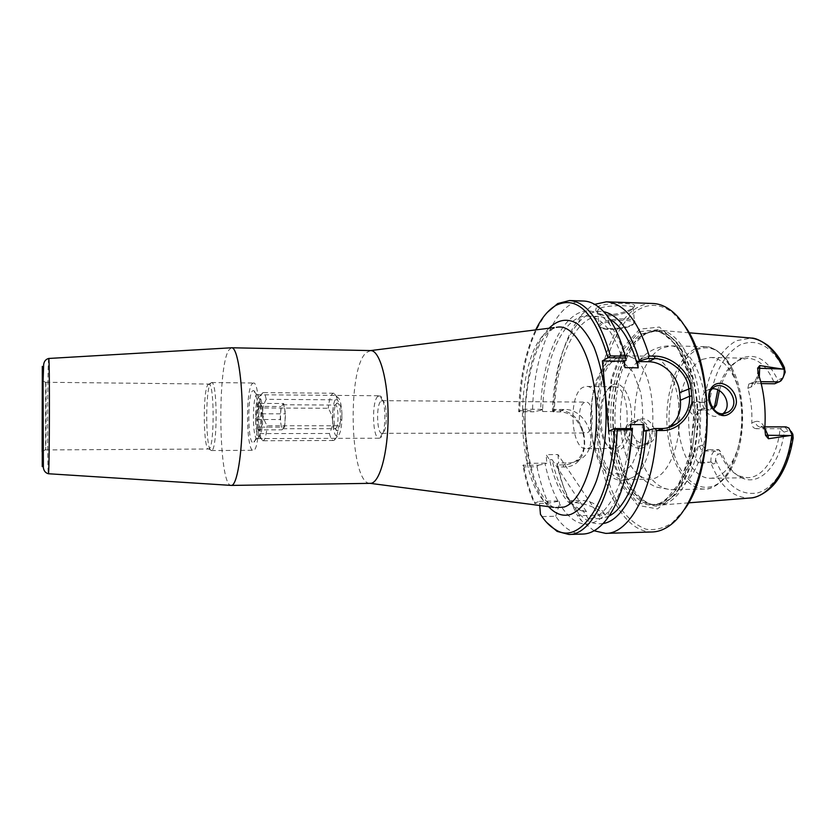 <?xml version="1.0" encoding="UTF-8"?>
<svg xmlns="http://www.w3.org/2000/svg" width="835" height="835" viewBox="0 0 835 835"><rect width="100%" height="100%" fill="white"/><g stroke="black" fill="none" stroke-linecap="round" stroke-linejoin="round"><path stroke-width="0.63" stroke-dasharray="4.17 3.13" d="M257.869 438.187L257.003 438.573C252.128 438.625 252.254 394.673 257.117 394.757L257.253 394.746C261.783 393.473 262.388 434.597 257.869 438.187M253.997 442.164C259.372 437.895 258.495 388.024 253.12 390.707C247.473 390.749 247.337 442.529 252.984 442.602L253.997 442.164M377.973 396.281C371.408 400.685 372.452 439.158 379.142 438.229L380.249 437.843C386.553 434.638 386.292 397.512 379.956 395.915L377.973 396.281M252.003 383.923L253.37 383.014C260.906 381.073 260.718 452.267 253.193 450.295C246.409 451.672 245.375 391.312 252.003 383.923M370.563 350.585L366.116 352.767C346.702 369.31 349.98 484.791 370.187 483.35L370.208 483.35M583.55 301.028C555.807 299.744 533.596 353.32 532.532 410.768L534.024 411.801L518.671 411.718C519.579 379.414 525.246 352.14 535.663 329.908M547.123 312.551C530.371 334.553 521.197 367.275 519.62 410.716L518.702 411.728L523.096 409.244L527.344 463.331L522.846 465.335L538.304 465.178L537.009 466.744L523.994 466.88L522.867 465.345C525.549 479.697 529.39 492.295 534.358 503.15L539.4 501.334L539.734 505.509M381.042 401.05L382.587 400.79C387.67 402.178 387.586 431.883 382.493 433.219L381.939 433.334C376.742 434.085 375.938 404.359 381.042 401.05M584.458 402.46C576.839 405.57 578.091 433.709 585.846 433C594.436 433.845 594.541 401.322 585.94 402.094L584.458 402.46M231.358 347.788L228.853 350.063C217.037 367.212 218.718 485.187 230.992 485.396M45.664 383.192L45.768 382.273C46.342 380.249 46.144 451.944 45.581 449.919L45.664 383.192M207.769 384.925L209.021 384.09C214.616 383.839 214.438 449.261 208.844 448.98L208.656 449.011C203.396 450.347 202.634 392.033 207.769 384.925M210.42 383.453L211.735 382.566C217.695 382.242 217.507 450.879 211.558 450.514L211.359 450.545C205.775 451.923 204.961 390.947 210.42 383.453M588.508 448.134C604.206 443.364 601.972 384.653 586.264 386.448L583.112 387.263C567.894 394.005 570.503 450.002 586.097 448.645L588.508 448.134M586.473 511.657L551.987 459.553C559.001 490.562 570.493 507.93 586.473 511.657L583.394 511.26C567.821 507.398 556.569 490.312 549.639 459.981L546.132 454.668L546.831 463.133L527.344 463.331M551.987 459.553L549.639 459.981M630.373 424.597C629.058 476.274 609.007 517.877 588.435 518.911L583.394 511.26M630.759 428.564L630.999 431.058L632.763 430.317M628.056 465.617C623.62 485.125 617.357 500.123 609.268 510.623C591.305 530.455 574.731 528.221 559.544 503.923L559.293 500.927L558.072 501.355C552.457 490.98 548.136 478.486 545.109 463.874L546.831 463.133M588.435 518.911L601.064 518.587L557.947 454.574L546.132 454.668M609.07 516.051L601.064 518.587M603.12 523.514C594.123 524.954 585.763 521.29 578.05 512.523L571.62 503.672L577.476 515.696L605.25 515.007C597.223 507.983 587.151 503.849 575.023 502.597L569.887 502.701C564.94 492.358 561.057 480.459 558.239 467.015L557.697 464.98L563.604 464.918C568.27 464.824 572.309 463.54 575.732 461.035C593.007 449.501 582.204 411.154 559.137 411.905L553.271 411.885L553.511 410.309L558.511 410.329C589.74 409.954 595.052 468.466 563.281 466.963L558.239 467.015M594.071 530.789L581.379 520.664L577.476 515.696M644.411 431.048L655.506 431.037L667.739 427.781M519.62 410.716L532.532 410.768M540.443 514.318L546.56 522.324M542.259 516.573L555.692 516.239C563.792 528.096 572.862 534.035 582.924 534.056M538.304 465.178L545.109 463.874M523.994 466.88C526.655 480.657 530.361 492.848 535.099 503.442L534.358 503.15M599.165 308.783L597.641 310.38L597.829 312.603C602.066 319.502 626 314.304 631.876 309.534L633.16 308.386C638.806 304.932 604.822 304.556 599.165 308.783L597.589 307.009C599.196 304.785 614.612 302.875 623.724 303.512C633.734 303.658 636.875 305.109 633.149 307.833L632.596 308.198C625.29 313.469 600.469 318.344 596.075 311.204C595.386 309.294 595.887 307.896 597.589 307.009M646.415 333.457L654.682 330.493L659.243 330.274C680.723 330.869 700.816 370.489 700.565 417.855C700.565 465.22 680.254 504.737 658.773 505.217L654.212 504.977C633.118 501.376 616.731 465.711 615.113 425.704C613.349 385.707 626.334 345.085 646.415 333.457M716.503 405.1L713.027 406.52C711.462 406.979 710.272 405.967 709.437 403.482L708.247 400.111L706.243 400.048L704.5 402.679L694.135 401.155L694.261 402.386C694.929 407.062 696.547 409.578 699.093 409.933L700.168 409.714L698.123 410.298L696.265 414.609C693.28 415.579 690.806 413.909 688.865 409.588L691.662 402.522L694.135 401.155M688.865 409.588C687.957 425.996 689.606 441.548 693.791 456.265C694.72 450.775 696.661 447.383 699.626 446.088L702.527 445.045C699.824 435.056 698.697 424.524 699.135 413.44L696.265 414.609M700.784 463.519L709.771 462.173L700.648 462.266L700.784 463.519L698.018 462.402L693.791 456.265M709.771 462.173L710.929 461.932L713.194 463.989L715.136 463.373L715.574 459.699C715.814 456.766 716.712 454.95 718.267 454.25L721.795 453.061L718.831 449.637C723.59 463.007 730.375 471.796 739.163 476.002L747.409 477.724C762.553 478.037 777.427 456.818 780.109 428.679L784.138 432.133C780.005 465.669 759.276 486.481 741.971 477.912C733.443 473.873 726.721 465.586 721.795 453.061M639.568 448.291C634.454 448.416 627.242 443.709 625.008 437.623C622.472 428.929 628.494 420.182 636.667 419.681C652.949 419.347 655.235 448.593 639.568 448.291L639.944 446.12L645.152 444.606C657.187 436.903 643.587 414.087 631.417 423.293C620.708 429.388 629.079 447.278 639.944 446.12M712.182 388.755L706.4 390.655L704.218 392.941C700.795 399.067 701.473 405.361 706.264 411.801C708.852 414.807 711.963 416.362 715.585 416.477L722.797 413.774M634.621 423.105L636.969 420.882C649.296 411.561 662.019 435.703 650.486 442.519L645.392 443.98C642.031 443.928 638.984 442.633 636.26 440.097C631.49 434.513 630.936 428.846 634.621 423.105C633.243 390.269 644.557 356.931 661.341 348.279L671.016 345.857C686.652 347.433 697.716 363.131 704.218 392.941M553.511 410.309C555.212 368.141 564.679 336.171 581.932 314.409L590.46 306.769L594.677 304.347M652.26 531.968C623.547 532.396 600.313 486.628 596.941 433.835C593.351 381.042 609.362 325.253 635.988 308.313C641.426 304.932 647.052 303.324 652.866 303.481M553.271 411.885L552.446 410.309C554.116 371.502 562.821 342.246 578.561 322.529C586.316 313.803 594.697 310.182 603.695 311.674M552.446 410.309L554.169 409.4L563.896 409.453C587.746 408.346 601.043 446.067 581.129 458.822C577.361 461.473 573.144 462.83 568.447 462.914L558.657 463.018L556.903 463.749L557.697 464.98M684.961 326.203L672.895 312.812C661.007 303.909 649.296 302.99 637.752 310.067C608.36 328.614 592.61 394.548 601.002 450.743C604.999 474.979 612.139 494.978 622.399 510.749C629.611 519.819 637.512 525.966 646.092 529.213C654.89 530.559 663.637 528.398 672.332 522.741L684.47 509.423M639.641 329.167L622.67 347.955L611.262 378.86L607.024 416.143L610.489 453.687L621.219 485.344L637.742 505.321L657.416 508.912L676.486 493.85L690.608 461.88L696.15 419.525L691.578 376.742L678.177 343.634L659.431 327.059L639.641 329.167M539.4 501.334L559.293 500.927M555.692 516.239L559.544 503.923M558.072 501.355L548.365 503.161L535.099 503.442M610.51 387.576L609.696 388.045C596.607 395.32 596.493 439.836 609.54 447.174L613.621 448.478C631.573 450.201 631.74 385.133 613.788 386.762L610.51 387.576M612.754 384.914C622.012 379.716 632.074 397.042 631.604 418.711C631.343 440.4 620.739 456.234 611.69 449.804C597.453 441.736 597.578 393.421 611.867 385.426L612.754 384.914M719.332 390.728C724.164 374.017 731.825 363.11 742.294 358.027C756.28 352.829 768.137 360.177 777.844 380.082L774.703 383.766C767.845 367.358 758.848 358.852 747.732 358.236L739.038 360.115C729.519 364.916 722.432 374.863 717.776 389.945M782.969 377.775L777.844 380.082M704.5 402.679C705.22 407.219 706.838 409.651 709.364 409.985L700.168 409.714L703.947 408.158L712.902 408.211M703.947 408.158L701.765 408.795L699.135 413.44M702.527 445.045C703.581 447.852 705.554 449.407 708.445 449.7L704.615 451.036C701.65 452.664 700.325 456.401 700.648 462.266L698.018 462.402M710.929 461.932C710.668 456.192 712.015 452.528 714.958 450.963L718.831 449.637L708.445 449.7M786.006 426.873L760.737 427.082L756.207 428.689L780.109 428.679L784.754 427.082L788.376 430.714L791.225 431.486M756.207 428.689C753.316 428.271 751.844 426.32 751.803 422.854L755.247 421.602C755.936 424.921 757.762 426.748 760.737 427.082L761.948 426.873L761.322 426.382C762.261 426.205 763.461 428.125 764.943 432.144M758.399 373.903C757.397 380.708 755.007 385.06 751.218 386.939L747.816 388.348C750.989 399.067 752.314 410.57 751.803 422.854M747.816 388.348L748.828 384.048L755.404 381.585L759.297 376.658M761.217 383.589L750.936 383.453M702.298 359.384L710.637 357.484C719.259 357.829 726.742 363.83 733.088 375.499C745.196 397.596 745.091 438.354 732.859 460.388C726.45 472.015 718.935 477.975 710.314 478.278C694.01 478.476 680.128 454.219 678.354 425.38C676.433 396.552 686.725 366.972 702.298 359.384M617.775 357.724C585.94 372.953 591.806 481.816 624.914 479.551L630.759 478.163C660.036 468.738 660.308 366.763 631.083 357.171L625.248 355.752L617.775 357.724M642.512 358.215L650.235 356.263C665.558 356.107 679.732 384.34 679.544 417.803C679.554 451.255 665.224 479.415 649.912 479.175C645.705 479.196 641.718 477.526 637.94 474.155C614.445 455.033 614.644 380.217 638.243 361.221L642.512 358.215M784.138 432.133L788.376 430.714M713.027 406.52L710.46 409.766L713.226 408.649M569.887 502.701L570.117 501.104L571.359 500.676L581.358 500.468C591.504 500.697 599.467 505.54 605.25 515.007M571.359 500.676L571.62 503.672M537.009 466.744C539.734 480.469 543.522 492.608 548.365 503.161M557.947 454.574L558.657 463.018M570.117 501.104C564.397 490.761 559.993 478.319 556.903 463.749M608.861 431.09L630.999 431.058M554.169 409.4L554.356 411.561C555.338 361.451 575.367 315.327 599.916 316.465L609.602 319.168M554.356 411.561L542.614 411.519C543.585 361.242 563.228 314.952 587.329 316.079C603.402 317.331 615.927 334.511 624.914 367.619M542.614 411.519L542.437 409.338L540.746 410.256C541.477 340.492 578.958 283.817 609.769 324.596C616.397 333.259 621.814 345.168 626.041 360.344M540.746 410.256L534.024 411.801M523.096 409.244L542.437 409.338M332.622 420.85C332.466 417.051 331.015 412.855 328.249 408.273L259.027 407.939C256.554 412.584 255.395 416.842 255.552 420.725C255.656 424.608 257.117 428.898 259.935 433.595L329.428 433.469C331.766 428.866 332.831 424.66 332.622 420.85C333.269 430.85 334.856 436.079 337.382 436.538C340.607 434.367 342.11 426.445 341.891 412.782C342.12 416.696 341.024 421.017 338.634 425.756L267.148 425.735C264.246 420.903 262.733 416.477 262.628 412.48C262.451 408.482 263.641 404.098 266.188 399.318L337.382 399.829C340.231 404.547 341.734 408.868 341.891 412.782C341.275 403.357 339.803 398.17 337.486 397.23C334.042 398.786 332.424 406.655 332.622 420.85M259.935 433.595C260.781 438.239 261.814 440.619 263.046 440.744L263.161 440.734C265.008 440.024 266.334 435.025 267.148 425.735M255.552 420.725C256.042 430.902 257.243 436.235 259.153 436.726C261.626 434.544 262.785 426.466 262.628 412.48C262.159 402.835 261.031 397.543 259.257 396.604C256.648 398.243 255.416 406.28 255.552 420.725M266.188 399.318C265.373 395.112 264.413 392.878 263.296 392.627L263.171 392.617C261.219 393.181 259.842 398.285 259.027 407.939M329.428 433.469C330.514 438.031 331.839 440.379 333.405 440.494L333.582 440.483C335.92 439.753 337.611 434.847 338.634 425.756M258.38 429.858C260.301 426.382 259.758 422.927 256.752 419.504C259.487 415.152 259.758 410.768 257.556 406.374L260.812 404.411L259.998 403.389C263.056 406.843 263.609 410.298 261.668 413.774C263.902 418.241 263.62 422.687 260.844 427.113L260.645 429.044L258.38 429.858L281.927 429.837L284.631 427.113L285.539 413.857L283.702 403.535L281.03 406.499L280.153 419.546L281.927 429.837M260.844 427.113L284.631 427.113M256.752 419.504L280.153 419.546M257.556 406.374L281.03 406.499M259.998 403.389L283.702 403.535M261.668 413.774L285.539 413.857M283.274 428.47C286.008 426.382 285.622 404.119 282.877 404.766C279.819 404.213 279.756 429.232 282.804 428.699L283.274 428.47M258.547 402.919C256.115 405.278 255.854 426.194 258.213 430.004L258.944 430.745C262.284 432.039 262.367 401.311 259.017 402.595L258.547 402.919M335.795 428.449C339.041 426.393 338.572 404.432 335.305 405.069L335.211 405.079C331.693 404.996 331.631 428.731 335.148 428.668L335.795 428.449M337.831 430.411L337.069 430.672C332.946 430.703 333.019 403.034 337.142 403.086C341.056 401.76 341.734 427.969 337.831 430.411M337.382 399.829C336.348 395.717 335.117 393.525 333.708 393.254L333.53 393.243C331.036 393.786 329.272 398.796 328.249 408.273M555.766 507.607C515.091 501.292 510.258 354.04 549.169 330.42L556.256 327.33M549.023 328.238C517.345 359.948 517.032 474.781 548.543 506.657M48.691 358.465L48.482 360.261C47.459 374.362 47.376 476.524 48.409 473.748M661.623 428.553L655.506 431.037M632.784 324.241C624.528 329.679 594.958 330.128 598.956 324.711L600.501 323.302C608.287 317.78 638.744 317.248 634.558 322.675L632.784 324.241M631.928 325.243C642.105 319.346 610.928 318.375 601.576 324.366C592.255 330.222 622.409 331.036 631.928 325.243M704.082 402.564C708.08 371.596 718.851 350.971 736.386 340.69L751.469 338.081M751.041 497.911L749.402 498.057C732.566 497.733 719.603 485.73 710.522 462.058M563.281 466.963L563.604 464.918L568.447 462.914M563.896 409.453L559.137 411.905L558.511 410.329M610.604 361.952L622.315 361.305L633.16 372.107L640.758 392.648C643.524 410.079 643.336 427.384 640.194 444.554L632.168 464.437L621.125 474.343L609.456 472.767L599.436 460.628L592.829 440.65C590.502 424.597 590.658 408.639 593.309 392.774L600.334 373.308L610.604 361.952M779.285 381.908L782.009 378.38M785.244 372.055C772.855 346.765 757.877 337.674 740.29 344.792C723.621 354.583 713.341 374.143 709.437 403.482M699.626 446.088C700.221 449.105 701.88 450.754 704.615 451.036L714.958 450.963L718.267 454.25M715.574 459.699C725.49 484.644 739.424 495.739 757.387 492.974C774.003 488.726 788.991 465.011 792.853 434.263M713.194 463.989L715.136 463.373M706.243 400.048L708.247 400.111M696.473 350.095C709.76 344.051 721.628 350.147 732.097 368.392C746.24 394.036 746.114 441.903 731.836 467.475C713.915 501.344 683.166 489.216 673.114 450.743C662.385 413.033 673.626 361.534 696.473 350.095M694.762 349.04C676.59 358.309 664.817 393.16 667.082 426.904C669.19 460.69 685.284 489.279 704.406 489.08C723.58 489.373 741.689 456.891 741.699 418.022C741.939 379.163 724.028 346.515 704.844 346.65L694.762 349.04M706.264 411.801C708.372 453.113 690.034 490.667 670.63 489.696C653.461 487.588 642 471.055 636.26 440.097M764.818 428.115L761.948 426.873L764.902 426.873M691.662 402.522L703.31 402.449M755.247 421.602C759.14 420.485 762.334 422.719 764.808 428.282M751.218 386.939L753.139 382.242L760.727 381.658M575.023 502.597L581.358 500.468M644.349 334.021L652.521 331.077C675.15 326.548 698.217 367.087 697.924 417.844C697.945 468.612 674.659 509.026 652.062 504.371C631.187 500.823 614.946 465.398 613.339 425.652C611.596 385.906 624.465 345.554 644.349 334.021M643.858 334.073L655.788 330.89C677.258 330.712 697.601 370.26 697.35 417.844C697.35 465.429 676.788 504.872 655.329 504.57C633.588 504.862 615.541 470.042 613.088 429.242C610.448 388.452 623.369 345.961 643.858 334.073M641.687 334.021L653.586 330.837C674.993 330.65 695.284 370.218 695.023 417.844C695.023 465.46 674.523 504.924 653.116 504.622C631.448 504.914 613.454 470.074 611.011 429.242C608.381 388.432 621.261 345.909 641.687 334.021M639.558 331.62L658.784 329.648L676.966 345.805L689.94 377.973L694.355 419.473L689 460.555L675.317 491.617L656.832 506.313L637.721 502.9L621.637 483.528L611.189 452.737C607.536 428.324 607.786 404.036 611.94 379.883L623.046 349.834L639.558 331.62M257.117 394.757L253.12 390.707M257.003 438.573L252.984 442.602M379.153 438.229L257.128 438.584M257.243 394.746L379.267 395.759M553.657 507.325C550.359 505.686 544.566 501.689 537.197 486.095C529.317 466.462 525.1 440.233 525.163 413.993C526.05 387.67 531.06 362.818 539.473 344.719L545.704 334.783L554.148 327.591M382.033 400.664L585.94 402.094M381.95 433.334L585.857 433M382.587 400.79L379.956 395.915M382.503 433.208L379.841 438.072M45.716 382.503L42.428 380.666M45.528 449.689L42.241 451.505M45.581 449.919L208.656 449.011M45.768 382.273L208.823 384.058M208.844 448.98L211.558 450.514M209.021 384.09L211.735 382.566M211.359 450.545L253.193 450.295M211.547 382.534L253.37 383.014M578.05 512.523L581.379 520.664M597.63 310.38L598.956 324.711C597.651 326.12 599.269 327.508 603.788 328.886C607.003 329.679 612.535 329.606 620.405 328.677C629.298 326.923 630.968 325.911 632.544 324.992L634.558 322.675L633.16 308.386M689.011 332.789L659.243 330.274M688.551 502.858L658.773 505.217M721.419 414.786L724.394 413.617M706.4 390.655L713.424 387.597M645.152 444.606L650.486 442.519M631.417 423.293L636.969 420.882M597.829 312.603L596.075 311.204M631.876 309.534L633.149 307.833M578.561 322.529L581.932 314.409M575.732 461.035L581.129 458.822M672.895 312.812L671.643 310.996M672.332 522.741L671.069 524.557M609.54 447.174L611.69 449.804M609.696 388.045L611.867 385.426M613.788 386.762L586.264 386.448M613.621 448.478L586.097 448.645M739.476 359.916L742.294 358.027M739.163 476.002L741.971 477.912M710.314 478.278L747.409 477.724M710.637 357.484L747.732 358.236M792.958 439.179L793.24 437.352M784.044 366.795L784.608 367.995M782.906 377.827L780.652 381.073M631.083 357.171C625.613 353.779 619.215 354.071 611.888 358.048L603.966 365.657L596.409 380.05C592.234 393.128 590.282 408.774 590.543 426.977C592.161 440.995 595.031 452.685 599.165 462.058C608.193 478.413 618.725 483.778 630.759 478.163M733.088 375.499L732.097 368.402C725.865 354.562 711.545 345.523 704.844 346.65L671.016 345.857C664.138 345.794 657.729 347.308 651.791 350.408L646.06 353.988L638.243 361.221M732.859 460.388L731.836 467.485C725.531 481.273 711.159 490.249 704.469 489.08L670.63 489.696L655.485 486.92L646.039 481.67L637.94 474.155M624.914 479.551L649.912 479.175M625.248 355.752L650.235 356.263M788.929 428.084L791.11 431.382M709.364 409.985L698.123 410.298L701.765 408.795M748.828 384.048L753.274 382.378C755.957 380.729 757.449 376.919 757.731 370.959M609.268 510.623L606.492 519.579M587.329 316.079L599.916 316.465M609.769 324.596L607.045 315.62M654.682 330.493L652.521 331.077L655.788 330.89L653.586 330.837C668.971 332.664 680.64 347.339 688.593 374.863L691.213 386.615L693.854 413.44L690.702 450.848L680.379 481.743L665.401 500.332L659.107 503.557L653.116 504.622L655.329 504.57L652.062 504.371L654.212 504.977M259.153 436.726L263.161 440.734M259.257 396.604L263.296 392.627M337.382 436.538L333.582 440.483M333.405 440.494L263.046 440.744M260.812 404.411L259.017 402.595M260.645 429.044L258.944 430.745M282.867 404.766L335.305 405.069M282.804 428.699L335.232 428.679M335.148 428.668L337.069 430.672M335.211 405.079L337.142 403.086M337.486 397.23L333.708 393.254M333.53 393.243L263.171 392.617"/><path stroke-width="1.25" d="M370.187 483.35L370.343 483.35C379.445 483.736 388.056 453.321 388.098 417.02C388.254 380.718 379.8 350.241 370.709 350.585L370.542 350.585M614.675 428.574L617.274 429.795L632.325 429.785L632.471 428.564L614.56 428.585C612.107 499.601 580.586 546.476 555.536 529.651C550.056 526.53 545.025 521.416 540.443 514.318L539.734 505.509M614.56 428.585L608.861 431.09L602.379 360.877L608.068 357.704L625.686 358.048L625.248 356.159L610.343 355.867L608.068 357.704M535.663 329.908C541.539 317.947 548.365 309.743 556.141 305.276C577.277 295.339 594.551 312.822 607.953 357.724M230.992 485.396L231.358 485.417C236.931 485.74 242.254 454.23 242.327 416.623C242.463 379.017 237.307 347.485 231.723 347.767L231.358 347.788M42.293 381.344L42.334 380.614C42.888 372.932 42.658 459.24 42.147 451.558L42.293 381.344M654.838 428.553L656.675 430.526L662.479 430.516C678.761 430.766 693.802 413.92 691.881 395.999L691.046 388.171C689.136 370.489 670.996 356.221 654.964 356.127L649.223 356.013L647.845 358.486L654.567 358.622C669.722 358.695 686.965 371.982 688.76 388.505L689.574 396.239C690.054 407.939 685.702 417.114 676.538 423.773C671.914 426.904 666.946 428.491 661.623 428.553L654.838 428.553L644.411 431.048L643.775 424.608L630.373 424.597L630.759 428.564M632.471 428.564L628.056 465.617M643.775 424.608C642.553 469.009 627.116 507.315 609.07 516.051M646.217 430.307C643.712 480.887 623.808 520.716 603.12 523.514M656.675 430.526C653.993 489.383 629.569 534.139 605.657 533.367L594.071 530.789M667.739 427.781L669.607 426.581C677.665 420.349 681.256 411.571 680.4 400.257L679.606 392.617C678.197 376.334 663.554 361.712 648.586 361.743L637.596 361.534L647.845 358.486M610.343 355.867C600.188 320.212 586.577 301.769 569.533 300.537L557.717 303.554L547.123 312.551M625.248 356.159C620.572 338.822 614.508 325.306 607.045 315.62C599.572 306.184 591.744 301.32 583.55 301.028L569.533 300.537M546.56 522.324L557.102 531.394L568.906 534.473C591.629 535.329 614.873 489.654 617.274 429.795M568.906 534.473L582.924 534.056C591.117 533.805 598.966 528.983 606.492 519.579C621.146 499.988 629.757 470.053 632.325 429.785M722.473 413.774C711.733 414.494 704.479 393.139 713.424 387.597C724.446 378.349 743.411 402.752 728.151 412.146L722.473 413.774L723.59 415.642C728.965 415.757 735.489 409.933 736.376 402.908C736.992 392.993 728.527 383.776 719.864 383.275C711.462 383.453 706.848 392.44 709.395 402.522C711.524 409.641 718.267 415.6 723.59 415.642M791.225 431.486L792.853 434.263L793.187 438.093C793.02 439.387 792.874 439.429 792.77 438.208L792.217 435.265L768.419 438.73L768.043 435.578L764.818 428.115M759.297 376.658L759.766 365.573L757.616 368.193L758.399 373.903C763.91 390.55 766.05 408.68 764.808 428.282L765.518 435.265L768.419 438.73M759.766 365.573L784.169 369.32L784.096 367.223L785.244 372.055L782.969 377.775M722.797 413.774C732.817 406.311 724.008 387.784 712.182 388.755M594.677 304.347L606.273 301.832L652.866 303.481C659.253 303.71 665.505 306.215 671.643 310.996C691.86 326.683 707.109 370.364 706.953 417.876C706.859 465.377 691.37 508.974 671.069 524.557C664.91 529.307 658.638 531.78 652.26 531.968L605.657 533.367M606.273 301.832C624.163 303.074 638.472 321.131 649.223 356.013M603.695 311.674C618.599 314.983 630.488 331.286 639.359 360.595M684.47 509.423C714.572 469.781 714.854 366.001 684.961 326.203M625.686 358.048L626.041 360.344L624.309 361.284L602.379 360.877M717.776 389.945L714.28 408.221L716.503 405.1L719.332 390.728M761.217 383.589L774.703 383.766L780.652 381.073C783.345 378.432 784.514 374.508 784.169 369.32M712.902 408.211L714.28 408.221L713.226 408.649M792.217 435.265L788.929 428.084L786.006 426.873L764.902 426.873M624.309 361.284L624.914 367.619L638.211 367.849L637.596 361.534M609.602 319.168C621.908 326.026 631.448 342.246 638.211 367.849M556.256 327.33L558.479 327.049C576.693 325.379 594.781 362.004 596.273 409.828C597.954 457.611 582.329 501.678 563.98 507.075L555.766 507.607M548.543 506.657C555.442 514.099 562.8 516.698 570.629 514.454C580.294 510.623 589.374 499.132 596.347 481.127C605.083 455.774 608.277 420.558 604.55 388.567C602.16 373.036 598.653 359.269 594.05 347.256C588.946 336.641 583.279 328.729 577.037 323.531C567.278 317.958 557.937 319.523 549.023 328.238M231.723 347.767L48.722 358.465C45.821 359.217 44.14 361.221 43.66 364.488L43.065 381.741L43.368 467.61C43.848 470.961 45.518 472.996 48.409 473.748C49.515 476.566 49.839 355.647 48.722 358.465L48.691 358.465M42.303 366.356L42.846 393.838L42.251 466.64L42.303 366.356M654.964 356.127L654.567 358.622L648.586 361.743M679.606 392.617L691.046 388.171M680.4 400.257L689.574 396.239L691.881 395.999M661.623 428.553L662.479 430.516M791.789 435.4C787.509 471.253 768.586 497.556 749.402 498.057L688.551 502.858M689.011 332.789L749.84 337.914C763.461 339.125 774.755 349.541 783.71 369.185M784.096 367.223L784.618 368.016M790.964 435.515L765.518 435.265M782.854 369.049L757.616 368.193M779.285 381.908L760.727 381.658M370.208 483.35L553.657 507.325M554.148 327.591L370.563 350.585M48.409 473.748L231.358 485.417M370.709 350.585L231.681 347.767M370.343 483.35L231.305 485.417M676.538 423.773L669.607 426.581M556.141 305.276L557.717 303.554M555.536 529.651L557.102 531.394M724.394 413.617L728.162 412.146M751.041 497.911C755.717 498.109 768.252 492.598 776.529 481.304C784.576 470.408 790.046 456.369 792.958 439.179M751.469 338.081C755.049 337.924 760.518 340.356 767.887 345.387C774.556 350.961 779.942 358.09 784.044 366.795"/></g></svg>
